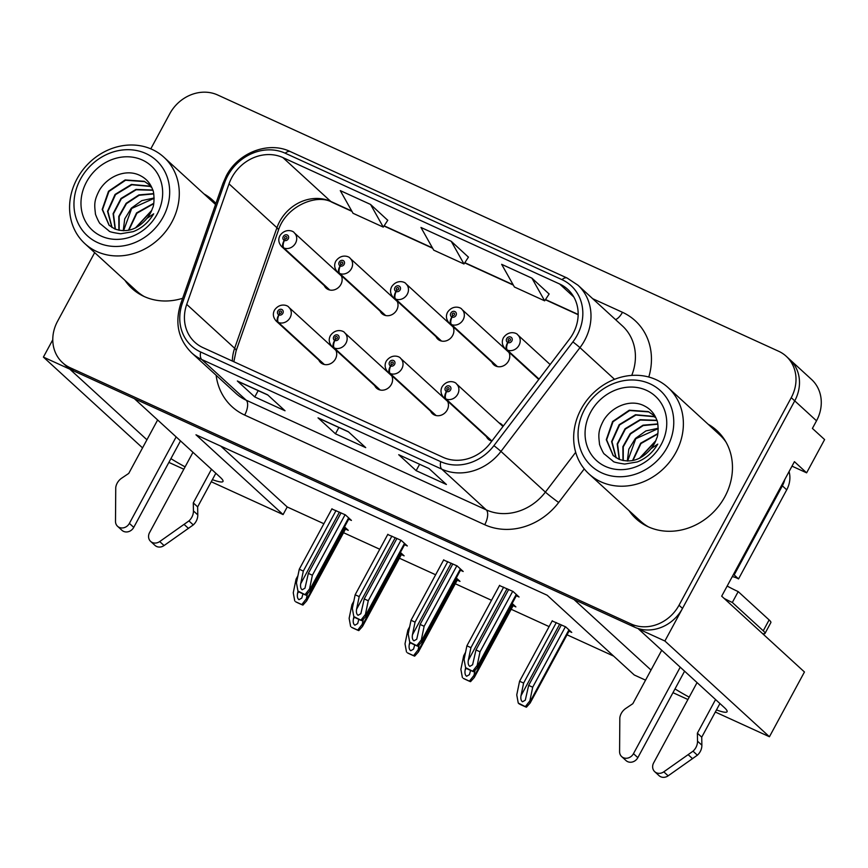 <?xml version="1.0" encoding="UTF-8"?>
<svg xmlns="http://www.w3.org/2000/svg" width="868" height="868" viewBox="0 0 868 868"><rect width="100%" height="100%" fill="white"/><g stroke="black" fill="none" stroke-linecap="round" stroke-linejoin="round"><path stroke-width="1.3" d="M318.816 360.079A9.971 8.778 -47.5 0 0 320.65 362.607A9.971 8.778 -47.5 0 0 335.449 358.94A9.971 8.778 -47.5 0 0 335.656 349.869M374.694 385.609A9.971 8.778 -47.5 0 0 376.528 388.126A9.971 8.778 -47.5 0 0 391.327 384.459A9.971 8.778 -47.5 0 0 391.533 375.388M430.571 411.128A9.971 8.778 -47.5 0 0 432.405 413.656A9.971 8.778 -47.5 0 0 447.204 409.989A9.971 8.778 -47.5 0 0 447.411 400.918M491.885 362.173A9.971 8.778 -47.5 0 0 493.708 364.69A9.971 8.778 -47.5 0 0 508.507 361.034A9.971 8.778 -47.5 0 0 508.724 351.952M436.007 336.643A9.971 8.778 -47.5 0 0 437.841 339.171A9.971 8.778 -47.5 0 0 452.64 335.504A9.971 8.778 -47.5 0 0 452.846 326.433M380.13 311.124A9.971 8.778 -47.5 0 0 381.963 313.641A9.971 8.778 -47.5 0 0 396.763 309.984A9.971 8.778 -47.5 0 0 396.969 300.903M324.252 285.594A9.971 8.778 -47.5 0 0 326.086 288.122A9.971 8.778 -47.5 0 0 340.885 284.454A9.971 8.778 -47.5 0 0 341.091 275.384M486.449 436.658A9.971 8.778 -47.5 0 0 488.272 439.175A9.971 8.778 -47.5 0 0 491.885 441.053M170.909 458.64A39.863 5.175 -151.6 0 0 185.101 466.865M212.378 479.646A39.863 5.175 -151.6 0 0 222.989 481.458A39.863 5.175 -151.6 0 0 220.19 477.237L134.377 398.662L573.911 599.452L651.022 670.053M716.458 709.926A39.863 5.175 -151.6 0 0 727.069 711.738A39.863 5.175 -151.6 0 0 724.281 707.518L638.457 628.942L664.888 641.007L769.439 736.748L804.452 671.984L721.688 596.186L794.426 461.667L806.622 472.832L791.996 466.149M664.888 641.007L794.73 400.864A37.378 32.908 -47.5 0 0 789.717 359.471L811.504 379.414A37.378 32.908 -47.5 0 1 816.517 420.806L812.405 428.412L824.6 439.577L806.622 472.832M52.785 339.746L43.4 357.095L69.82 369.171L146.931 439.772M142.547 447.888L43.4 357.095M675 688.921A39.863 5.175 -151.6 0 0 689.192 697.145M645.553 680.154L634.28 675L547.165 595.231L195.973 434.792L283.098 514.572L211.239 481.751M183.832 469.219L168.88 462.394M769.439 736.748L715.33 712.031M687.912 699.5L672.971 692.675M332.021 346.538A9.971 8.778 -47.5 0 0 331.435 346.299M387.898 372.057A9.971 8.778 -47.5 0 0 387.312 371.829M443.776 397.587A9.971 8.778 -47.5 0 0 443.19 397.349M505.089 348.621A9.971 8.778 -47.5 0 0 504.503 348.394M449.212 323.102A9.971 8.778 -47.5 0 0 448.626 322.863M393.334 297.572A9.971 8.778 -47.5 0 0 392.748 297.344M337.457 272.053A9.971 8.778 -47.5 0 0 336.871 271.814M503.169 426.242A9.971 8.778 -47.5 0 0 501.737 424.474A9.971 8.778 -47.5 0 0 499.067 422.879M220.754 446.119L287.21 506.966L323.883 523.719M343.544 532.702L379.761 549.249M399.41 558.222L435.638 574.768M455.288 583.752L491.516 600.298M511.165 609.271L549.119 626.609M567.043 634.801L613.611 656.078M287.21 506.966L283.098 514.572M513.129 605.647L515.874 606.895L512.142 603.477M457.252 580.117L459.997 581.365L456.264 577.958M401.374 554.587L404.119 555.845L400.387 552.428M345.507 529.068L348.242 530.315L344.52 526.909M569.007 631.166L571.741 632.425L565.643 626.837L552.167 620.967M460.452 570.222L463.186 571.48L457.089 565.893L443.613 560.023M404.575 544.703L407.309 545.95L401.211 540.363L387.736 534.504M348.697 519.173L351.442 520.42L345.345 514.843L331.858 508.974M516.319 595.752L519.064 597L512.966 591.412L499.48 585.553M124.927 280.31A59.805 52.655 -47.5 0 0 131.969 288.458A59.805 52.655 -47.5 0 0 182.649 298.277M128.41 283.5A59.805 52.655 -47.5 0 0 133.748 290.01M629.007 510.59A59.805 52.655 -47.5 0 0 636.049 518.739A59.805 52.655 -47.5 0 0 724.856 496.746A59.805 52.655 -47.5 0 0 716.827 430.528A59.805 52.655 -47.5 0 0 708.104 424.224M632.49 513.791A59.805 52.655 -47.5 0 0 637.839 520.29M231.789 177.593A39.863 35.1 132.5 0 1 282.859 157.564L559.621 283.988A39.863 35.1 132.5 0 1 567.737 289.359A39.863 35.1 132.5 0 1 569.332 339.323L490.344 443.081A39.863 35.1 132.5 0 1 443.027 457.295L202.982 347.634A39.863 35.1 132.5 0 1 194.855 342.263A39.863 35.1 132.5 0 1 186.728 304.386L229.011 183.853A39.863 35.1 132.5 0 1 231.789 177.593M227.752 175.748A44.854 39.494 -47.5 0 0 224.628 182.79L182.345 303.323A44.854 39.494 -47.5 0 0 200.627 351.985L440.673 461.646A44.854 39.494 -47.5 0 0 493.914 445.653L572.902 341.894A44.854 39.494 -47.5 0 0 561.965 279.648L285.214 153.213A44.854 39.494 -47.5 0 0 227.752 175.748M94.677 252.621L57.538 321.312A37.378 32.908 -47.5 0 0 62.561 362.694L66.044 365.884A37.378 32.908 -47.5 0 0 73.661 370.918L634.627 627.184A37.378 32.908 -47.5 0 0 682.508 608.414L794.73 400.864A37.378 32.908 -47.5 0 0 789.717 359.471L786.234 356.281A37.378 32.908 -47.5 0 0 778.618 351.247L217.651 94.981A37.378 32.908 -47.5 0 0 169.759 113.762L150.793 148.851M549.119 294.013L531.91 278.151L501.65 264.328L514.409 287.004L544.659 300.827L549.162 293.948M387.746 220.288L370.538 204.436L340.278 190.613L353.037 213.289L383.287 227.112L387.79 220.233M468.438 257.145L451.23 241.293L420.969 227.47L433.718 250.147L463.979 263.97L468.47 257.091M215.915 203.448A59.805 52.655 -47.5 0 0 212.736 200.248A59.805 52.655 -47.5 0 0 204.013 193.944M62.561 362.694A37.378 32.908 -47.5 0 0 70.178 367.728L631.144 623.994A37.378 32.908 -47.5 0 0 679.026 605.224L791.247 397.674A37.378 32.908 -47.5 0 0 786.234 356.281M267.604 394.81L285.029 410.77L254.769 396.947L237.344 380.987L267.604 394.81M428.976 468.536L446.402 484.485L416.141 470.662L398.716 454.713L428.976 468.536M348.285 431.678L365.71 447.628L335.449 433.805L318.024 417.855L348.285 431.678M335.449 433.805L338.867 427.49M318.589 418.224L348.545 431.906L318.708 418.267A9.971 4.546 -65.4 0 1 318.589 418.224A9.971 4.546 -65.4 0 1 318.024 417.855M416.141 470.662L419.559 464.347M399.269 455.082L399.389 455.136A9.971 4.546 -65.4 0 1 399.269 455.082A9.971 4.546 -65.4 0 1 398.716 454.713M254.769 396.947L258.187 390.633M237.897 381.367L267.854 395.048L238.016 381.41A9.971 4.546 -65.4 0 1 237.897 381.367A9.971 4.546 -65.4 0 1 237.344 380.987M451.23 241.293L463.979 263.97M370.538 204.436L383.287 227.112M531.91 278.151L544.659 300.827M718.53 432.166A59.805 52.655 -47.5 0 0 711.586 427.414M214.439 201.886A59.805 52.655 -47.5 0 0 207.495 197.134M508.691 589.459L475.979 649.958L472.604 664.758L469.827 666.364C468.373 665.365 467.863 663.347 468.308 660.331L470.933 647.658L466.897 645.814L464.076 659.474L465.574 667.633L473.744 671.767L477.487 667.579L477.183 665.463L480.015 651.803L512.728 591.303M491.917 441.02L446.087 399.052A6.228 2.799 -68.2 0 1 446.619 391.533A3.114 2.745 -47.5 0 0 449.45 386.054A3.114 2.745 -47.5 0 0 446.402 391.435L447.346 389.83A1.248 1.096 132.5 0 1 446.966 388.311A1.248 1.096 132.5 0 1 448.984 389.222A1.248 1.096 132.5 0 1 447.432 389.873L446.619 391.533M446.402 391.435A6.228 2.875 117.3 0 0 445.425 398.748A9.342 8.224 132.5 0 1 443.852 397.652L490.952 440.781M491.527 440.966L445.425 398.748M465.574 667.633L466.452 668.447A6.228 0.814 -151.6 0 0 468.796 669.597L471.823 670.986A6.228 0.814 -151.6 0 0 473.744 671.767M499.61 585.314L466.897 645.814M503.646 587.159L470.933 647.658M475.979 649.958L480.015 651.803M472.865 670.964L477.183 665.463M561.368 624.884L528.655 685.384L525.292 700.172L522.503 701.789C521.05 700.78 520.54 698.773 520.995 695.756L523.61 683.073L519.585 681.228L516.753 694.888L518.25 703.047L526.431 707.192L530.164 702.993L529.871 700.877L532.692 687.217L565.404 626.729M539.061 379.088L507.4 350.097A6.228 2.799 -68.2 0 1 507.932 342.567A3.114 2.745 -47.5 0 0 510.764 337.088A3.114 2.745 -47.5 0 0 507.715 342.469L508.659 340.874A1.248 1.096 132.5 0 1 508.279 339.345A1.248 1.096 132.5 0 1 510.297 340.267A1.248 1.096 132.5 0 1 508.746 340.918L507.932 342.567M507.715 342.469A6.228 2.875 117.3 0 0 506.738 349.793A9.342 8.224 132.5 0 1 505.154 348.697L538.768 379.468M538.93 379.273L506.738 349.793M518.25 703.047L519.14 703.861A6.228 0.814 -151.6 0 0 521.473 705.022L524.5 706.4A6.228 0.814 -151.6 0 0 526.431 707.192M552.287 620.739L519.585 681.228M556.323 622.573L523.61 683.073M528.655 685.384L532.692 687.217M525.541 706.378L529.871 700.877M452.814 563.94L420.101 624.439L416.738 639.228L413.949 640.844C412.495 639.835 411.985 637.828 412.441 634.812L415.056 622.128L411.02 620.284L408.199 633.944L409.696 642.103L417.866 646.248L421.609 642.049L421.316 639.933L424.137 626.273L456.85 565.784M436.105 415.555L390.209 373.533A6.228 2.799 -68.2 0 1 390.752 366.003A3.114 2.745 -47.5 0 0 393.573 360.524A3.114 2.745 -47.5 0 0 390.524 365.905L391.479 364.31A1.248 1.096 132.5 0 1 391.099 362.781A1.248 1.096 132.5 0 1 393.117 363.703A1.248 1.096 132.5 0 1 391.566 364.343L390.752 366.003M390.524 365.905A6.228 2.875 117.3 0 0 389.548 373.229A9.342 8.224 132.5 0 1 387.974 372.122L435.074 415.262M435.649 415.436L389.548 373.229M409.696 642.103L410.586 642.917A6.228 0.814 -151.6 0 0 412.918 644.078L415.946 645.456A6.228 0.814 -151.6 0 0 417.866 646.248M443.732 559.795L411.02 620.284M447.769 561.629L415.056 622.128M420.101 624.439L424.137 626.273M416.987 645.434L421.316 639.933M396.936 538.41L364.224 598.909L360.86 613.698L358.072 615.314C356.618 614.305 356.108 612.298 356.564 609.282L359.189 596.609L355.153 594.764L352.321 608.425L353.819 616.584L361.999 620.718L365.743 616.519L365.439 614.414L368.26 600.754L400.973 540.254M380.227 390.025L334.332 348.003A6.228 2.799 -68.2 0 1 334.874 340.484A3.114 2.745 -47.5 0 0 337.695 335.005A3.114 2.745 -47.5 0 0 334.647 340.375L335.601 338.78A1.248 1.096 132.5 0 1 335.222 337.251A1.248 1.096 132.5 0 1 337.24 338.173A1.248 1.096 132.5 0 1 335.688 338.824L335.601 338.78M334.647 340.375A6.228 2.875 117.3 0 0 333.67 347.699A9.342 8.224 132.5 0 1 332.097 346.603L379.197 389.732M379.772 389.916L333.67 347.699M335.688 338.824L334.874 340.484M353.819 616.584L354.708 617.387A6.228 0.814 -151.6 0 0 357.041 618.548L360.068 619.936A6.228 0.814 -151.6 0 0 361.999 620.718M387.866 534.265L355.153 594.764M391.891 536.109L359.189 596.609M364.224 598.909L368.26 600.754M361.11 619.915L365.439 614.414M341.059 512.89L308.346 573.379L304.983 588.178L302.194 589.784C300.74 588.786 300.241 586.779 300.686 583.763L303.312 571.079L299.276 569.234L296.444 582.895L297.952 591.054L306.122 595.198L309.865 591L309.561 588.884L312.382 575.224L345.095 514.724M324.35 364.495L278.454 322.473A6.228 2.799 -68.2 0 1 278.997 314.954A3.114 2.745 -47.5 0 0 281.818 309.475A3.114 2.745 -47.5 0 0 278.78 314.856L279.724 313.261A1.248 1.096 132.5 0 1 279.344 311.731A1.248 1.096 132.5 0 1 281.362 312.654A1.248 1.096 132.5 0 1 279.811 313.294L278.997 314.954M278.78 314.856A6.228 2.875 117.3 0 0 277.803 322.18A9.342 8.224 132.5 0 1 276.219 321.073L323.319 364.202M323.894 364.386L277.803 322.18M297.952 591.054L298.831 591.867A6.228 0.814 -151.6 0 0 301.163 593.028L304.191 594.406A6.228 0.814 -151.6 0 0 306.122 595.198M331.988 508.735L299.276 569.234M336.024 510.579L303.312 571.079M308.346 573.379L312.382 575.224M305.232 594.385L309.561 588.884M470.597 670.421L469.414 674.653L466.626 676.259C465.172 675.25 464.673 673.242 465.118 670.226L465.639 667.698M497.407 366.589L451.523 324.567A6.228 2.799 -68.2 0 1 452.054 317.048A3.114 2.745 -47.5 0 0 454.886 311.569A3.114 2.745 -47.5 0 0 451.837 316.95L452.781 315.344A1.248 1.096 132.5 0 1 452.402 313.825A1.248 1.096 132.5 0 1 454.42 314.748A1.248 1.096 132.5 0 1 452.868 315.388L452.781 315.344M451.837 316.95A6.228 2.875 117.3 0 0 450.861 324.263A9.342 8.224 132.5 0 1 449.288 323.167L496.387 366.296M496.963 366.48L450.861 324.263M452.868 315.388L452.054 317.048M469.664 680.859L473.993 675.358L474.297 677.463L470.554 681.662A6.228 0.814 -151.6 0 1 468.622 680.881L465.595 679.492A6.228 0.814 -151.6 0 1 463.262 678.331L470.554 681.662M473.993 675.358L474.97 670.639M465.563 652.269L463.707 655.709L460.875 669.369L462.384 677.528M463.707 655.709L464.76 656.186M414.72 644.902L413.537 649.123L410.759 650.729C409.295 649.731 408.795 647.723 409.24 644.707L409.761 642.168M441.541 341.07L395.645 299.048A6.228 2.799 -68.2 0 1 396.177 291.518A3.114 2.745 -47.5 0 0 399.009 286.039A3.114 2.745 -47.5 0 0 395.96 291.42L396.904 289.825A1.248 1.096 132.5 0 1 396.535 288.295A1.248 1.096 132.5 0 1 398.553 289.218A1.248 1.096 132.5 0 1 397.001 289.858L396.177 291.518M395.96 291.42A6.228 2.875 117.3 0 0 394.983 298.744A9.342 8.224 132.5 0 1 393.41 297.637L440.51 340.777M441.085 340.95L394.983 298.744M413.797 655.329L418.116 649.828L418.55 650.23L418.419 651.944L414.676 656.143A6.228 0.814 -151.6 0 1 412.745 655.351L409.718 653.973A6.228 0.814 -151.6 0 1 407.385 652.812L414.676 656.143M418.116 649.828L419.092 645.119M409.685 626.739L407.83 630.179L405.009 643.839L406.506 651.998M407.83 630.179L408.882 630.656M358.842 619.372L357.659 623.593L354.882 625.21C353.428 624.2 352.918 622.193 353.363 619.177L353.894 616.649M385.663 315.54L339.768 273.518A6.228 2.799 -68.2 0 1 340.31 265.999A3.114 2.745 -47.5 0 0 343.131 260.519A3.114 2.745 -47.5 0 0 340.082 265.89L341.037 264.295A1.248 1.096 132.5 0 1 340.657 262.765A1.248 1.096 132.5 0 1 342.676 263.688A1.248 1.096 132.5 0 1 341.124 264.339L341.037 264.295M340.082 265.89A6.228 2.875 117.3 0 0 339.106 273.214A9.342 8.224 132.5 0 1 337.533 272.118L384.632 315.247M385.208 315.431L339.106 273.214M341.124 264.339L340.31 265.999M357.92 629.81L362.238 624.309L362.672 624.7L362.542 626.414L358.799 630.613A6.228 0.814 -151.6 0 1 356.878 629.832L353.851 628.443A6.228 0.814 -151.6 0 1 351.507 627.282L358.799 630.613M362.238 624.309L363.215 619.589M353.819 601.22L351.952 604.66L349.131 618.32L350.629 626.479M351.952 604.66L353.005 605.137M302.975 593.853L301.793 598.074L299.004 599.68C297.55 598.681 297.04 596.674 297.496 593.658L298.017 591.119M329.786 290.01L283.89 247.998A6.228 2.799 -68.2 0 1 284.433 240.469A3.114 2.745 -47.5 0 0 287.254 234.989A3.114 2.745 -47.5 0 0 284.216 240.371L285.16 238.776A1.248 1.096 132.5 0 1 284.78 237.246A1.248 1.096 132.5 0 1 286.798 238.168A1.248 1.096 132.5 0 1 285.246 238.808L284.433 240.469M284.216 240.371A6.228 2.875 117.3 0 0 283.239 247.695A9.342 8.224 132.5 0 1 281.655 246.588L328.755 289.728M329.33 289.901L283.239 247.695M302.042 604.28L306.361 598.779L306.805 599.18L306.664 600.895L302.921 605.094A6.228 0.814 -151.6 0 1 301.001 604.302L297.974 602.924A6.228 0.814 -151.6 0 1 295.641 601.763L302.921 605.094M306.361 598.779L307.337 594.059M297.941 575.69L296.075 579.13L293.254 592.79L294.751 600.949M296.075 579.13L297.127 579.607M180.501 440.901L133.748 527.375L129.386 523.382L176.15 436.908M215.839 473.255L197.644 506.89L193.293 502.897L211.477 469.262M192.967 452.315L149.567 532.594A7.953 7.009 132.5 0 0 150.631 541.404A7.953 7.009 132.5 0 0 159.701 541.556L188.931 520.919A12.456 10.969 -47.5 0 0 193.434 510.905L193.293 502.897M197.644 506.89L197.785 514.898L193.434 510.905M188.931 520.919L193.282 524.912L164.063 545.549A7.953 7.009 -47.5 0 1 154.981 545.397L150.631 541.404M193.282 524.912A12.456 10.969 -47.5 0 0 197.785 514.898M184.114 524.435L188.475 528.417M157.64 419.96L128.746 473.407L121.715 478.149A12.456 10.969 -47.5 0 0 115.748 487.49L115.498 521.364A7.953 7.009 132.5 0 0 117.581 526.312L121.932 530.294A7.953 7.009 -47.5 0 0 133.748 527.375M129.386 523.382A7.953 7.009 132.5 0 1 117.581 526.312M684.592 671.181L637.839 757.655L633.477 753.663L680.23 667.188M784.846 479.375A24.922 21.939 132.5 0 1 782.361 485.83L734.187 574.931A24.922 21.939 -47.5 0 0 733.406 574.507M734.187 574.931L738.538 578.923A24.922 21.939 -47.5 0 0 732.277 576.612M782.361 485.83L786.723 489.823L738.538 578.923M786.723 489.823A24.922 21.939 -47.5 0 0 789.066 471.563M762.505 633.575A24.922 3.233 -151.6 0 0 765.001 633.434L770.871 622.562A24.922 3.233 -151.6 0 0 769.124 619.926L738.201 591.607L732.321 602.468A24.922 3.233 28.4 0 1 724.162 598.453M765.001 633.434A24.922 3.233 -151.6 0 0 763.254 630.797L732.321 602.468M727.167 586.052A24.922 3.233 -151.6 0 0 738.201 591.607M719.919 703.536L701.735 737.171L697.384 733.178L715.568 699.543M697.058 682.595L653.647 762.874A7.953 7.009 132.5 0 0 654.722 771.685A7.953 7.009 132.5 0 0 663.792 771.836L693.011 751.2A12.456 10.969 -47.5 0 0 697.514 741.185L697.384 733.178M701.735 737.171L701.876 745.178L697.514 741.185M693.011 751.2L697.373 755.193L668.143 775.829A7.953 7.009 -47.5 0 1 659.072 775.677L654.722 771.685M697.373 755.193A12.456 10.969 -47.5 0 0 701.876 745.178M688.205 754.715L692.566 758.697M661.731 650.24L632.826 703.688L625.795 708.429A12.456 10.969 -47.5 0 0 619.828 717.771L619.589 751.645A7.953 7.009 132.5 0 0 621.662 756.592L626.023 760.574A7.953 7.009 -47.5 0 0 637.839 757.655M633.477 753.663A7.953 7.009 132.5 0 1 621.662 756.592M135.365 228.013L151.661 210.479M135.94 227.72L151.401 211.098M128.453 230.302L136.536 212.942L153.744 203.296M128.844 230.226L136.884 213.268L153.669 203.698M154.113 197.98L141.799 200.638L131.328 208.146L124.721 218.92L123.245 230.736M154.124 198.305L131.676 208.461L123.571 230.736M153.679 193.64L138.923 194.909L126.131 203.329L118.797 216.382L118.894 230.248M119.155 230.302L119.187 216.555L126.468 203.644L139.119 195.278L153.734 193.9M152.768 190.038L135.994 189.408L120.967 198.468L113.1 213.647L115.151 229.109M115.379 229.195L113.469 213.832L121.303 198.794L136.189 189.767L152.844 190.255M151.64 187.217L149.524 186.099L131.404 184.461L115.064 194.421L107.534 211.304L111.885 227.405M151.705 187.369L149.882 186.403L131.817 184.765L115.52 194.627L107.892 211.423L112.08 227.535M109.238 225.398L102.543 209.546L108.934 191.459L125.578 180.24L144.652 181.629L151.01 185.98L144.294 181.303L125.166 179.936L108.5 191.253L102.196 209.416L109.064 225.246L114.663 228.892C126.63 233.101 137.383 229.608 146.92 218.421L153.669 213.821C148.623 222.371 141.788 228.317 133.162 231.658L120.609 233.774C112.873 232.624 108.999 231.669 108.988 230.921L100.265 223.738C99.462 223.955 94.753 213.344 95.415 213.485C94.362 204.555 93.907 200.682 99.538 190.005C108.185 175.727 127.053 168.251 140.768 175.889C146.377 178.797 150.305 183.311 152.562 189.452C154.309 191.578 154.623 205.087 152.551 208.038A28.655 25.226 132.5 0 1 146.952 218.4M163.173 216.967A51.082 44.973 132.5 0 1 97.726 242.628A51.082 44.973 132.5 0 1 80.464 179.188A51.082 44.973 132.5 0 1 145.911 153.528A51.082 44.973 132.5 0 1 163.173 216.967M96.815 251.546A58.557 51.559 132.5 0 1 84.89 243.658A58.557 51.559 132.5 0 1 77.035 178.819A58.557 51.559 132.5 0 1 152.052 149.394A58.557 51.559 132.5 0 1 163.976 157.282A58.557 51.559 132.5 0 1 171.842 222.121A58.557 51.559 132.5 0 1 96.815 251.546M163.976 157.282L215.383 204.349A58.557 51.559 132.5 0 1 215.546 204.501M144.186 296.52A58.557 51.559 132.5 0 1 136.287 290.726L84.89 243.658M101.252 236.107A43.606 38.398 132.5 0 1 86.518 181.954A43.606 38.398 132.5 0 1 142.385 160.048A43.606 38.398 132.5 0 1 157.119 214.201A43.606 38.398 132.5 0 1 101.252 236.107M639.456 458.293L655.752 440.76M640.031 458L655.481 441.378M632.544 460.582L640.617 443.222L657.825 433.577M632.935 460.507L640.964 443.548L657.76 433.978M658.204 428.26L645.89 430.919L635.419 438.427L628.812 449.201L627.325 461.016M658.215 428.586L635.767 438.741L627.651 461.016M657.77 423.92L643.014 425.19L630.211 433.609L622.888 446.662L622.974 460.528M623.246 460.582L623.267 446.836L630.559 433.924L643.21 425.559L657.814 424.181M656.859 420.318L640.085 419.689L625.058 428.749L617.191 443.928L619.242 459.389M619.47 459.476L617.56 444.112L625.394 429.074L640.28 420.047L656.924 420.535M655.72 417.497L653.615 416.38L635.485 414.741L619.155 424.702L611.615 441.584L615.976 457.696M655.796 417.649L653.973 416.683L635.908 415.045L619.6 424.908L611.983 441.704L616.171 457.816M613.318 455.689L606.624 439.826L613.025 421.739L629.669 410.521L648.743 411.909L655.101 416.26L648.385 411.595L629.257 410.217L612.591 421.533L606.287 439.696L613.144 455.526L618.754 459.183C630.721 463.382 641.474 459.888 651 448.702L657.76 444.112C652.703 452.651 645.879 458.597 637.253 461.939L624.7 464.054C616.964 462.904 613.09 461.95 613.068 461.201L604.345 454.018C603.553 454.235 598.833 443.635 599.495 443.765C598.453 434.835 597.998 430.962 603.629 420.286C612.276 406.007 631.144 398.531 644.848 406.17C650.457 409.078 654.396 413.591 656.653 419.732C658.389 421.859 658.714 435.367 656.631 438.318A28.655 25.226 132.5 0 1 651.033 448.68M667.264 447.248A51.082 44.973 132.5 0 1 601.817 472.908A51.082 44.973 132.5 0 1 584.555 409.468A51.082 44.973 132.5 0 1 650.002 383.808A51.082 44.973 132.5 0 1 667.264 447.248M600.906 481.827A58.557 51.559 132.5 0 1 588.981 473.939A58.557 51.559 132.5 0 1 581.115 409.099A58.557 51.559 132.5 0 1 656.132 379.674A58.557 51.559 132.5 0 1 668.067 387.562A58.557 51.559 132.5 0 1 675.922 452.402A58.557 51.559 132.5 0 1 600.906 481.827M668.067 387.562L719.474 434.629A58.557 51.559 132.5 0 1 725.941 441.986M648.266 526.8A58.557 51.559 132.5 0 1 640.378 521.006L588.981 473.939M605.343 466.387A43.606 38.398 132.5 0 1 590.609 412.235A43.606 38.398 132.5 0 1 646.476 390.329A43.606 38.398 132.5 0 1 661.21 444.481A43.606 38.398 132.5 0 1 605.343 466.387M816.517 420.806L791.247 397.674M282.859 157.564L330.784 201.441A39.863 35.1 -47.5 0 0 279.702 221.47A39.863 35.1 -47.5 0 0 276.935 227.731L234.653 348.263A39.863 35.1 -47.5 0 0 232.353 361.055M592.692 298.7L622.465 312.296A12.456 5.685 -65.4 0 1 615.531 319.608M622.465 312.296A62.29 54.847 132.5 0 1 648.787 377.027M631.73 375.41A49.834 43.877 -47.5 0 0 622.389 325.891L577.958 285.203A49.834 43.877 132.5 0 1 579.954 347.656L500.966 451.414A49.834 43.877 132.5 0 1 441.812 469.176L201.767 359.526A12.456 5.685 -65.4 0 1 200.627 351.985M561.965 279.648A12.456 5.685 -65.4 0 1 567.108 278.02L290.346 151.596C268.537 140.941 238.201 152.584 226.331 175.781L222.935 183.452A12.456 2.582 19.3 0 1 224.628 182.79M440.673 461.646A12.456 5.685 114.6 0 0 441.812 469.176L486.243 509.863A49.834 43.877 -47.5 0 0 545.397 492.102L575.69 452.304M493.914 445.653A12.456 0.608 37.3 0 1 500.966 451.414L545.397 492.102A12.456 0.608 -142.7 0 0 558.666 502.507A62.29 54.847 132.5 0 1 484.724 524.728L244.678 415.067A62.29 54.847 132.5 0 1 216.132 375.258M222.935 183.452L180.653 303.974A12.456 2.582 19.3 0 1 182.345 303.323M244.678 415.067A12.456 5.685 -65.4 0 0 246.197 400.202L201.767 359.526A49.834 43.877 132.5 0 1 191.611 352.809L236.042 393.497A49.834 43.877 -47.5 0 0 246.197 400.202L486.243 509.863A12.456 5.685 -65.4 0 1 484.724 524.728M572.902 341.894A12.456 0.608 37.3 0 1 579.954 347.656L614.533 379.327M290.346 151.596A12.456 5.685 114.6 0 0 285.214 153.213M584.251 468.904L558.666 502.507M70.178 367.728L73.661 370.918M631.144 623.994L634.627 627.184M679.026 605.224L682.508 608.414M559.621 283.988L573.802 296.986M578.164 314.455L545.505 299.536M513.129 284.747L464.825 262.678M432.448 247.89L384.133 225.821M351.757 211.022L330.784 201.441A22.427 10.221 -65.4 0 0 332.043 202.277C316.679 193.271 285.68 206.443 278.378 230.389A22.427 4.644 -160.7 0 0 276.935 227.731L229.011 183.853M186.728 304.386L234.653 348.263A22.427 4.644 -160.7 0 1 236.096 350.911L233.839 361.739M502.995 426.47L456.47 383.873A9.342 8.224 132.5 0 1 457.718 394.213A9.342 8.224 132.5 0 1 446.087 399.052M516.243 594.417L477.617 665.865M507.042 588.71L468.308 660.331M550.138 364.538L517.784 334.907A9.342 8.224 132.5 0 1 519.031 345.258A9.342 8.224 132.5 0 1 507.4 350.097M568.931 629.842L530.305 701.279M559.719 624.125L520.995 695.756M447.693 401.472L400.593 358.343A9.342 8.224 132.5 0 1 401.851 368.694A9.342 8.224 132.5 0 1 390.209 373.533M460.376 568.898L421.75 640.334M451.165 563.18L412.441 634.812M391.815 375.952L344.715 332.824A9.342 8.224 132.5 0 1 345.974 343.164A9.342 8.224 132.5 0 1 334.332 348.003M404.499 543.368L365.873 614.804M395.287 537.661L356.564 609.282M335.949 350.422L288.838 307.294A9.342 8.224 132.5 0 1 290.096 317.645A9.342 8.224 132.5 0 1 278.454 322.473M348.621 517.849L309.995 589.285M339.41 512.131L300.686 583.763M509.006 352.516L461.906 309.388A9.342 8.224 132.5 0 1 463.154 319.728A9.342 8.224 132.5 0 1 451.523 324.567M513.053 604.312L474.427 675.76M466.203 668.208L465.118 670.226M453.129 326.986L406.029 283.858A9.342 8.224 132.5 0 1 407.287 294.209A9.342 8.224 132.5 0 1 395.645 299.048M457.176 578.793L418.55 650.23M410.336 642.689L409.24 644.707M397.251 301.467L350.151 258.339A9.342 8.224 132.5 0 1 351.41 268.679A9.342 8.224 132.5 0 1 339.768 273.518M401.298 553.263L362.672 624.7M354.459 617.159L353.363 619.177M341.384 275.937L294.274 232.808A9.342 8.224 132.5 0 1 295.532 243.159A9.342 8.224 132.5 0 1 283.89 247.998M345.431 527.744L306.805 599.18M298.581 591.64L297.496 593.658M159.701 541.556L164.063 545.549M769.124 619.926L763.254 630.797M663.792 771.836L668.143 775.829M180.653 303.974C174.696 323.211 178.341 339.486 191.611 352.809M577.958 285.203L567.108 278.02M278.378 230.389L236.096 350.911M578.164 314.715L545.375 299.742M513.335 285.095L464.695 262.874M432.644 248.237L384.003 226.016M351.963 211.38L332.043 202.277M456.47 383.873C455.852 382.137 447.714 378.741 442.159 386.651C440.174 390.437 440.738 394.105 443.852 397.652M516.775 594.905L477.487 667.579M517.784 334.907C517.165 333.182 509.028 329.786 503.473 337.685C501.476 341.482 502.04 345.149 505.154 348.697M569.462 630.331L530.164 702.993M400.593 358.343C399.974 356.618 391.848 353.211 386.282 361.121C384.296 364.918 384.86 368.585 387.974 372.122M460.908 569.386L421.609 642.049M344.715 332.824C344.097 331.088 335.97 327.692 330.404 335.591C328.419 339.388 328.983 343.055 332.097 346.603M405.031 543.856L365.743 616.519M288.838 307.294C288.219 305.558 280.093 302.162 274.527 310.071C272.541 313.869 273.105 317.536 276.219 321.073M349.153 518.326L309.865 591M461.906 309.388C461.288 307.652 453.15 304.256 447.595 312.165C445.609 315.952 446.174 319.619 449.288 323.167M513.585 604.801L474.297 677.463M406.029 283.858C405.41 282.133 397.273 278.726 391.718 286.635C389.732 290.433 390.296 294.1 393.41 297.637M457.707 579.271L418.419 651.944M350.151 258.339C349.533 256.602 341.406 253.206 335.84 261.116C333.854 264.903 334.419 268.57 337.533 272.118M401.83 553.751L362.542 626.414M294.274 232.808C293.655 231.083 285.529 227.676 279.963 235.586C277.977 239.384 278.541 243.051 281.655 246.588M345.963 528.221L306.664 600.895"/></g></svg>
